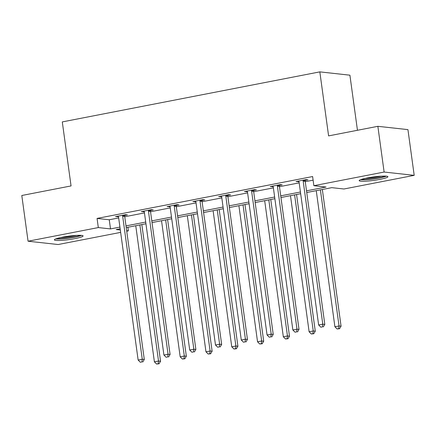 <?xml version="1.0" encoding="UTF-8"?>
<svg xmlns="http://www.w3.org/2000/svg" width="436" height="436" viewBox="0 0 436 436"><rect width="100%" height="100%" fill="white"/><g stroke="black" fill="none" stroke-linecap="round" stroke-linejoin="round"><path stroke-width="0.65" d="M62.386 237.2A14.502 1.717 -7.8 0 1 83.091 235.925A14.502 1.717 -7.8 0 1 75.068 238.59A14.502 1.717 -7.8 0 1 54.358 239.865A14.502 1.717 -7.8 0 1 62.386 237.2M367.199 177.975A14.502 1.717 -7.8 0 1 387.904 176.705A14.502 1.717 -7.8 0 1 379.881 179.37A14.502 1.717 -7.8 0 1 359.171 180.64A14.502 1.717 -7.8 0 1 367.199 177.975M357.455 130.282L349.906 75.183L319.828 71.875L62.294 121.911L71.057 185.927L21.8 195.497L28.062 241.217L98.318 227.57L110.51 228.911L119.922 227.08M319.828 71.875L328.597 135.89L377.859 126.315L407.938 129.623L414.2 175.348L343.95 188.995L331.752 187.654L306.742 192.516M127.901 227.265L128.397 230.878L126.729 231.2M120.647 232.383L58.141 244.525L28.062 241.217M306.513 190.832L326.063 187.033L313.865 185.692L312.617 176.547L97.065 218.425L109.256 219.766L118.668 217.94M124.751 216.757L144.458 212.926M150.54 211.743L170.242 207.918M176.324 206.735L196.031 202.909M202.113 201.726L221.815 197.895M227.897 196.718L247.604 192.886M253.687 191.704L273.388 187.878M279.471 186.695L299.178 182.864M305.26 181.687L313.108 180.161M305.304 180.379L307.98 179.855L305.947 179.632L296.028 181.561L298.971 181.605M279.514 185.387L282.19 184.869L280.157 184.646L270.244 186.57L273.187 186.619M253.73 190.396L256.406 189.878L254.373 189.655L244.454 191.584L247.397 191.627M227.941 195.41L230.617 194.887L228.584 194.663L218.665 196.592L221.613 196.636M202.157 200.418L204.833 199.901L202.8 199.677L192.881 201.601L195.824 201.65M176.367 205.427L179.043 204.909L177.011 204.686L167.092 206.61L170.04 206.659M150.584 210.441L153.259 209.918L151.227 209.694L141.308 211.624L144.251 211.667M124.794 215.449L127.47 214.926L125.437 214.703L115.518 216.632L118.467 216.681M377.859 126.315L384.121 172.04L414.2 175.348M97.065 218.425L98.318 227.57M313.865 185.692L384.121 172.04M126.004 225.903L145.706 222.071M151.788 220.889L171.495 217.063M177.577 215.88L197.285 212.054M203.367 210.871L223.069 207.04M229.151 205.857L248.858 202.032M254.94 200.849L274.642 197.023M280.724 195.84L300.431 192.009M120.151 228.769L116.199 229.538L120.32 229.99M126.658 230.688L128.397 230.878M300.66 193.698L280.958 197.524M274.871 198.707L255.169 202.538M249.087 203.716L229.38 207.547M223.297 208.73L203.596 212.555M197.513 213.738L177.806 217.569M171.724 218.747L152.022 222.578M145.94 223.761L126.233 227.587M109.256 219.766L110.51 228.911M297.979 181.18L298.06 181.785M272.189 186.194L272.271 186.793M246.405 191.202L246.487 191.807M220.616 196.211L220.698 196.816M194.832 201.225L194.914 201.824M169.043 206.233L169.124 206.833M143.259 211.242L143.34 211.847M117.469 216.256L117.551 216.856M303.271 180.155L303.211 180.439A1.858 1.668 -83.7 0 0 303.183 181.147L322.776 324.171L318.645 324.973L299.052 181.948A1.858 1.668 -83.7 0 0 298.84 181.289L298.704 181.044M305.44 179.73L305.244 180.662A1.858 1.668 -83.7 0 0 305.216 181.371L324.809 324.395L322.776 324.171L322.471 326.853L320.82 327.174L322.471 326.853M323.283 326.946L324.809 324.395M318.645 324.973L320.82 327.174M316.258 190.668L334.903 326.76L339.034 325.959L341.066 326.183L322.34 189.486M338.728 328.64L337.077 328.962L339.54 328.733L338.728 328.64L339.034 325.959L320.395 189.862M337.077 328.962L334.903 326.76M341.066 326.183L339.54 328.733M385.146 176.084A12.551 1.482 -7.8 0 1 366.42 179.387A12.551 1.482 -7.8 0 1 361.662 179.3M365.275 178.373A11.619 1.373 172.2 0 0 366.807 178.313A11.619 1.373 172.2 0 0 381.413 176.16M360.523 179.697A14.41 1.706 172.2 0 0 365.395 179.714A14.41 1.706 172.2 0 0 386.351 176.16M80.333 235.309A12.551 1.482 -7.8 0 1 74.011 237.037A12.551 1.482 -7.8 0 1 56.849 238.525M60.462 237.593A11.619 1.373 172.2 0 0 73.482 236.078A11.619 1.373 172.2 0 0 76.6 235.386M55.704 238.923A14.41 1.706 172.2 0 0 74.823 237.124A14.41 1.706 172.2 0 0 81.537 235.38M277.481 185.164L277.421 185.453A1.858 1.668 -83.7 0 0 277.394 186.156L296.987 329.18L292.856 329.981L273.263 186.962A1.858 1.668 -83.7 0 0 273.05 186.303L272.914 186.052M279.65 184.744L279.454 185.676A1.858 1.668 -83.7 0 0 279.427 186.379L299.02 329.403L296.987 329.18L296.682 331.867L295.03 332.188L296.682 331.867M297.499 331.954L299.02 329.403M292.856 329.981L295.03 332.188M251.697 190.172L251.637 190.461A1.858 1.668 -83.7 0 0 251.61 191.17L271.203 334.189L267.066 334.99L247.479 191.971A1.858 1.668 -83.7 0 0 247.267 191.311L247.13 191.061M253.866 189.753L253.67 190.685A1.858 1.668 -83.7 0 0 253.643 191.393L273.236 334.412L271.203 334.189L270.898 336.875L269.246 337.197L270.898 336.875M271.71 336.963L273.236 334.412M267.066 334.99L269.246 337.197M290.474 195.677L309.113 331.769L313.25 330.968L315.283 331.191L296.556 194.494M312.944 333.654L311.288 333.976L313.757 333.742L312.944 333.654L313.25 330.968L294.605 194.876M311.288 333.976L309.113 331.769M315.283 331.191L313.757 333.742M264.685 200.685L283.329 336.783L287.46 335.976L289.493 336.2L270.767 199.503M287.155 338.663L285.504 338.985L287.967 338.75L287.155 338.663L287.46 335.976L268.816 199.884M285.504 338.985L283.329 336.783M289.493 336.2L287.967 338.75M225.908 195.186L225.848 195.47A1.858 1.668 -83.7 0 0 225.821 196.178L245.414 339.197L241.282 340.004L221.69 196.979A1.858 1.668 -83.7 0 0 221.477 196.32L221.341 196.069M228.077 194.761L227.881 195.693A1.858 1.668 -83.7 0 0 227.854 196.402L247.446 339.421L245.414 339.197L245.108 341.884L243.457 342.206L245.108 341.884M245.926 341.977L247.446 339.421M241.282 340.004L243.457 342.206M200.124 200.195L200.064 200.484A1.858 1.668 -83.7 0 0 200.037 201.187L219.63 344.211L215.493 345.012L195.906 201.993A1.858 1.668 -83.7 0 0 195.693 201.334L195.557 201.083M202.293 199.775L202.097 200.707A1.858 1.668 -83.7 0 0 202.07 201.41L221.662 344.435L219.63 344.211L219.324 346.898L217.673 347.214L219.324 346.898M220.136 346.985L221.662 344.435M215.493 345.012L217.673 347.214M174.335 205.203L174.275 205.492A1.858 1.668 -83.7 0 0 174.247 206.201L193.84 349.22L189.709 350.021L170.116 207.002A1.858 1.668 -83.7 0 0 169.904 206.342L169.768 206.092M176.504 204.784L176.308 205.716A1.858 1.668 -83.7 0 0 176.28 206.424L195.873 349.443L193.84 349.22L193.535 351.907L191.884 352.228L193.535 351.907M194.347 351.994L195.873 349.443M189.709 350.021L191.884 352.228M238.901 205.699L257.54 341.791L261.676 340.99L263.709 341.214L244.983 204.517M261.371 343.672L259.714 343.993L262.183 343.764L261.371 343.672L261.676 340.99L243.032 204.893M259.714 343.993L257.54 341.791M263.709 341.214L262.183 343.764M213.111 210.708L231.756 346.8L235.887 345.999L237.92 346.222L219.194 209.525M235.582 348.686L233.93 349.007L236.394 348.773L235.582 348.686L235.887 345.999L217.242 209.907M233.93 349.007L231.756 346.8M237.92 346.222L236.394 348.773M187.327 215.716L205.966 351.808L210.103 351.007L212.13 351.231L193.41 214.534M209.798 353.694L208.141 354.016L210.61 353.781L209.798 353.694L210.103 351.007L191.459 214.915M208.141 354.016L205.966 351.808M212.13 351.231L210.61 353.781M148.551 210.217L148.491 210.501A1.858 1.668 -83.7 0 0 148.463 211.209L168.056 354.228L163.92 355.035L144.332 212.01A1.858 1.668 -83.7 0 0 144.114 211.351L143.984 211.1M150.72 209.792L150.524 210.724A1.858 1.668 -83.7 0 0 150.496 211.433L170.089 354.452L168.056 354.228L167.751 356.915L166.094 357.237L167.751 356.915M168.563 357.008L170.089 354.452M163.92 355.035L166.094 357.237M161.538 220.73L180.182 356.822L184.314 356.016L186.346 356.239L167.62 219.548M184.008 358.703L182.357 359.024L184.82 358.795L184.008 358.703L184.314 356.016L165.669 219.924M182.357 359.024L180.182 356.822M186.346 356.239L184.82 358.795M122.761 215.226L122.701 215.515A1.858 1.668 -83.7 0 0 122.674 216.218L142.267 359.242L138.136 360.043L118.543 217.019A1.858 1.668 -83.7 0 0 118.33 216.36L118.194 216.114M124.93 214.806L124.734 215.738A1.858 1.668 -83.7 0 0 124.707 216.441L144.3 359.466L142.267 359.242L141.962 361.924L140.31 362.245L141.962 361.924M142.774 362.016L144.3 359.466M138.136 360.043L140.31 362.245M135.754 225.739L154.393 361.831L158.524 361.03L160.557 361.253L141.836 224.556M158.224 363.717L156.568 364.033L159.036 363.804L158.224 363.717L158.524 361.03L139.885 224.938M156.568 364.033L154.393 361.831M160.557 361.253L159.036 363.804M303.211 180.439L305.244 180.662M303.183 181.147L305.216 181.371M277.421 185.453L279.454 185.676M277.394 186.156L279.427 186.379M251.637 190.461L253.67 190.685M251.61 191.17L253.643 191.393M225.848 195.47L227.881 195.693M225.821 196.178L227.854 196.402M200.064 200.484L202.097 200.707M200.037 201.187L202.07 201.41M174.275 205.492L176.308 205.716M174.247 206.201L176.28 206.424M148.491 210.501L150.524 210.724M148.463 211.209L150.496 211.433M122.701 215.515L124.734 215.738M122.674 216.218L124.707 216.441"/></g></svg>
